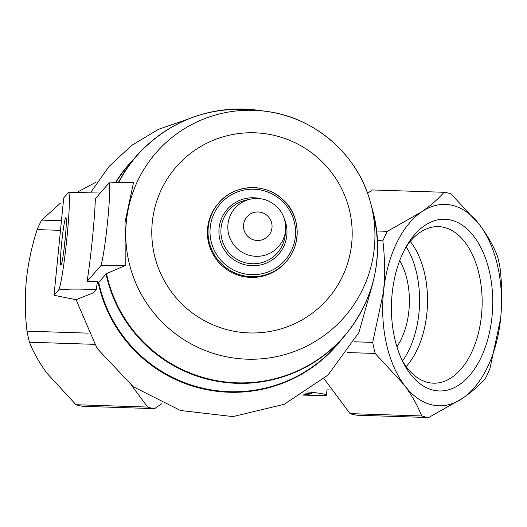 <?xml version="1.0" encoding="UTF-8"?>
<svg xmlns="http://www.w3.org/2000/svg" width="527" height="527" viewBox="0 0 527 527"><rect width="100%" height="100%" fill="white"/><g stroke="black" fill="none" stroke-linecap="round" stroke-linejoin="round"><path stroke-width="0.79" d="M396.917 346.753A58.971 34.742 91.9 0 0 408.899 310.699A58.971 34.742 91.9 0 0 399.716 260.601M492.027 316.45A85.901 50.612 91.9 0 0 465.861 227.875A85.901 50.612 91.9 0 0 407.094 245.147A85.901 50.612 91.9 0 0 403.28 362.655A85.901 50.612 91.9 0 0 455.348 387.114A85.901 50.612 91.9 0 0 492.027 316.45M462.732 398.201A100.736 59.353 -88.1 0 1 404.163 384.888A100.736 59.353 -88.1 0 1 383.504 291.787A100.736 59.353 -88.1 0 1 421.422 211.999A100.736 59.353 -88.1 0 1 479.992 225.306A100.736 59.353 -88.1 0 1 500.65 318.407A100.736 59.353 -88.1 0 1 462.732 398.201L428.668 417.536A113.022 66.593 -88.1 0 1 421.705 415.955C417.753 405.81 411.903 395.454 404.163 384.888L375.165 353.452A113.022 66.593 -88.1 0 1 372.708 342.379L383.504 291.787C385.099 274.462 384.881 257.472 382.846 240.819A113.022 66.593 -88.1 0 1 387.358 231.333L421.422 211.999C430.908 205.372 438.444 198.798 444.03 192.283A113.022 66.593 -88.1 0 1 450.993 193.87L479.992 225.306C487.758 235.905 493.608 246.261 497.534 256.372A113.022 66.593 -88.1 0 1 499.991 267.446C502.02 284.099 502.244 301.088 500.65 318.407L489.853 368.999A113.022 66.593 -88.1 0 1 485.347 378.491C479.728 385.026 472.192 391.594 462.732 398.201M68.266 192.711L63.734 197.895L54.011 295.278L76.079 299.718L96.975 348.268L133.265 386.759L180.524 410.507L232.967 416.593L284.191 404.295L327.939 375.105L358.861 332.59L373.188 281.952M187.922 119.168L158.555 129.286L131.803 145.314L109.063 166.446L91.131 191.854M207.612 228.171A44.716 44.439 -138.9 0 1 218.303 203.448L218.929 202.737A44.716 44.439 -138.9 0 1 281.84 198.686A44.716 44.439 -138.9 0 1 234.95 272.96A44.716 44.439 -138.9 0 1 218.929 202.737C234.805 183.58 266.57 182.658 283.658 200.346C298.269 212.974 303.539 241.458 286.286 261.576L285.667 262.288A44.716 44.439 -138.9 0 1 207.612 228.171M101.019 264.936L102.073 265.667L100.967 265.555L101.019 264.936A41.771 2.701 -84 0 0 107.633 221.261A41.771 2.701 -84 0 0 109.155 183.416L110.334 182.895C115.808 182.447 123.522 182.401 133.483 182.77L125.051 222.21L125.222 265.542L106.494 273.612L98.72 282.281L97.278 282.782M100.967 265.555L87.126 281.398A63.326 4.097 96 0 0 95.387 198.62L109.227 182.777L109.155 183.416M109.227 182.777L110.334 182.895M102.073 265.667C107.541 265.226 115.261 265.18 125.222 265.542M87.126 281.398L97.416 281.807A68.997 4.46 -84 0 1 96.21 289.659C77.462 288.776 64.907 288.921 58.55 290.094M68.556 192.539L98.378 192.039M54.011 295.278L58.543 290.094A49.143 3.175 -84 0 0 66.876 238.375A49.143 3.175 -84 0 0 68.418 192.599A49.143 3.175 -84 0 0 68.26 192.711M96.21 289.659L93.496 292.768L76.079 299.718M65.131 239.423A23.899 1.548 -84 0 0 65.974 217.737A23.899 1.548 -84 0 0 61.83 241.28A23.899 1.548 -84 0 0 60.954 265.173A23.899 1.548 -84 0 0 65.131 239.423M65.348 237.17A21.047 1.364 -84 0 0 64.406 246.037M161.954 403.59L154.628 408.642A113.022 66.593 -88.1 0 1 147.659 407.061L131.618 385.514M61.125 220.741L41.653 220.115L60.585 203.02M78.075 191.742L96.27 182.078M154.628 408.642L82.97 406.317A113.022 66.593 91.9 0 1 76.007 404.729L47.008 373.294C39.242 362.695 33.392 352.339 29.466 342.227L94.485 344.335M147.659 407.061L76.007 404.729M88.246 333.143L27.009 331.154A113.022 66.593 91.9 0 0 29.466 342.227M27.009 331.154C24.986 314.467 24.762 297.478 26.35 280.193C28.214 262.861 31.818 245.997 37.147 229.601L60.091 230.345M41.653 220.115A113.022 66.593 91.9 0 0 37.147 229.601M428.668 417.536L357.016 415.21A113.022 66.593 -88.1 0 1 350.047 413.629L324.046 378.702M367.569 193.271L372.372 189.957L444.03 192.283M376.673 230.991L387.358 231.333M350.047 413.629L421.705 415.955M347.188 352.543L375.165 353.452M354.006 341.773L372.708 342.379M377.457 240.648L382.846 240.819M306.925 391.923A14.743 1.35 5.7 0 1 326.476 395.151A14.743 1.35 5.7 0 1 320.376 395.632L302.03 395.039M305.219 393.043L311.806 393.682L305.904 394.664L303.519 394.117M306.055 393.122L305.904 394.664M402.529 360.942A76.257 44.933 91.9 0 0 418.952 312.985A76.257 44.933 91.9 0 0 406.238 246.807M406.185 366.542A76.257 44.933 91.9 0 0 426.89 313.242A76.257 44.933 91.9 0 0 410.25 241.458M401.936 359.901A78.325 46.145 91.9 0 0 432.364 383.129A78.325 46.145 91.9 0 0 481.494 315.251A78.325 46.145 91.9 0 0 437.45 226.603A78.325 46.145 91.9 0 0 405.573 247.809M243.573 224.733A14.321 14.229 -138.9 0 1 266.109 214.7A14.321 14.229 -138.9 0 1 263.658 239.271A14.321 14.229 -138.9 0 1 243.573 224.733M227.96 224.344A29.031 28.847 -138.9 0 1 250.279 199.166C256.728 197.783 262.96 198.468 268.961 201.222C280.516 207.361 286.062 216.959 285.614 230.022A29.031 28.847 -138.9 0 1 254.106 256.181A29.031 28.847 -138.9 0 1 227.96 224.344M285.614 230.022L285.232 234.502A32.318 32.114 -138.9 0 1 250.154 263.619A32.318 32.114 -138.9 0 1 245.898 200.141L250.279 199.166M284.402 218.942A34.13 33.919 -138.9 0 1 257.927 265.437A34.13 33.919 -138.9 0 1 219.087 228.171A34.13 33.919 -138.9 0 1 261.418 198.87M210.214 227.453A42.898 42.628 -138.9 0 1 277.742 197.394A42.898 42.628 -138.9 0 1 270.391 271.016A42.898 42.628 -138.9 0 1 210.214 227.453M152.277 222.315A100.479 99.847 -138.9 0 1 310.449 151.921A100.479 99.847 -138.9 0 1 293.236 324.368A100.479 99.847 -138.9 0 1 152.277 222.315M126.355 221.623A124.939 124.155 -138.9 0 1 266.148 111.362A124.939 124.155 -138.9 0 1 370.488 202.487A124.939 124.155 -138.9 0 1 260.865 358.861A124.939 124.155 -138.9 0 1 126.355 221.623M118.391 182.533A137.593 136.73 -138.9 0 1 136.645 155.768L129.326 164.147A137.593 136.73 -138.9 0 0 115.788 182.566M98.72 282.281A137.593 136.73 -138.9 0 0 198.626 387.187A137.593 136.73 -138.9 0 0 336.582 345.172L343.9 336.793A137.593 136.73 -138.9 0 1 205.945 378.808A137.593 136.73 -138.9 0 1 106.039 273.902M118.694 182.533A137.422 136.559 -138.9 0 1 257.927 110.255C209.832 105.156 169.404 120.321 136.645 155.768M343.9 336.793C374.618 299.567 384.209 257.459 372.681 210.49A137.422 136.559 -138.9 0 1 272.979 379.209A137.422 136.559 -138.9 0 1 106.494 273.612M115.453 182.573A137.804 136.934 -138.9 0 1 133.977 158.818M341.239 339.843A137.804 136.934 -138.9 0 1 201.913 388.636A137.804 136.934 -138.9 0 1 98.206 282.597M332.484 390.039L327.003 389.861L326.476 395.151M257.927 110.255L266.148 111.362C314.994 117.297 358.031 154.885 370.488 202.487L372.681 210.49"/></g></svg>
